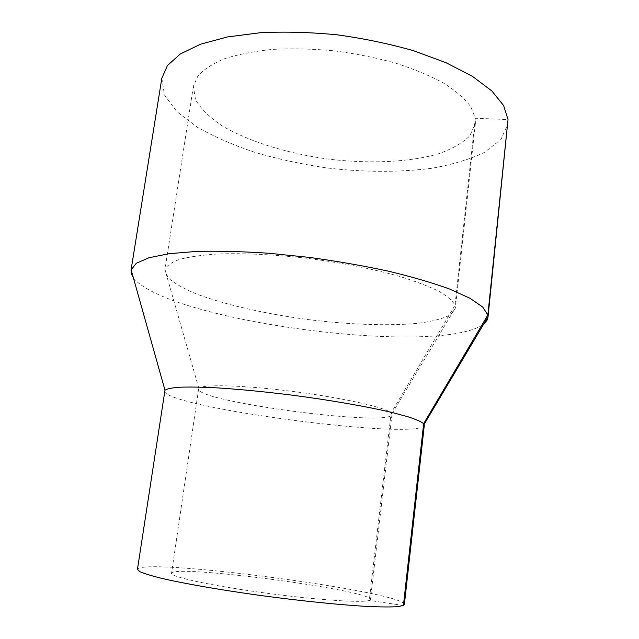 <?xml version="1.0" encoding="UTF-8"?>
<svg xmlns="http://www.w3.org/2000/svg" width="639" height="639" viewBox="0 0 639 639"><rect width="100%" height="100%" fill="white"/><g stroke="black" fill="none" stroke-linecap="round" stroke-linejoin="round"><path stroke-width="0.48" stroke-dasharray="3.19 2.4" d="M133.375 277.853C167.466 321.305 439.584 357.129 483.755 323.981M161.827 78.238L164.527 95.115L176.931 111.729L197.355 127.233C214.297 136.81 233.642 145.253 255.408 152.545C278.069 159.079 301.632 164.183 326.082 167.849C363.503 172.322 398.672 172.474 431.581 168.305C452.204 164.678 469.905 159.327 484.681 152.25L500.968 139.406L507.933 123.806M164.598 390.964C163.68 407.315 420.973 441.19 424.32 425.159M137.449 569.381C141.123 556.96 404.032 591.57 404.367 604.518M403.409 605.5L369.278 600.404C362.856 603.104 314.779 599.845 262.262 592.609C209.712 585.396 170.15 576.65 171.532 573.319C172.578 563.91 371.85 590.14 370.428 599.502L369.278 600.404L391.14 412.938C385.876 407.538 342.121 397.666 292.199 391.356C242.261 384.998 201.509 384.111 198.873 388.456L198.609 389.023C196.317 401.739 390.892 427.355 391.971 414.479L391.14 412.938L455 305.258C452.724 300.841 447.244 296.129 438.562 291.12C428.034 286.024 414.591 280.984 398.249 276.008C371.251 268.588 340.891 262.669 307.167 258.276C274.219 254.498 242.996 253.044 217.635 253.995C201.948 255.041 189.2 256.846 179.399 259.418C171.436 262.349 166.619 265.76 164.958 269.642L168.049 277.757C174.151 283.221 183.681 288.652 196.636 294.052C224.824 304.651 264.746 313.677 306.145 319.316C347.584 324.588 388.488 326.194 418.457 323.254C432.371 321.393 442.979 318.613 450.295 314.915L455.343 308.206L455 305.258L475.296 118.239L470.807 106.737C464.912 98.797 455.926 90.97 443.833 83.246C430.047 75.761 413.872 69.02 395.293 63.037C375.692 57.662 355.204 53.58 333.822 50.785C312.471 48.844 292.063 48.372 272.605 49.387C254.202 51.24 238.195 54.347 224.593 58.716C212.651 63.684 203.761 69.435 197.906 75.961L193.377 86.305L195.526 99.732C200.886 108.774 209.648 117.4 221.813 125.619C248.419 141.467 286.919 153.32 327.256 158.967C367.681 163.951 407.93 162.466 437.739 154.047C451.613 149.254 462.309 143.192 469.825 135.851L475.376 123.431L475.296 118.239L508.021 119.573M198.609 389.023L171.532 573.319M391.971 414.479L370.428 599.502M391.867 413.864L455.375 307.878M198.873 388.456L164.958 269.642M193.377 86.305L164.902 269.97M475.376 123.431L455.343 308.206"/><path stroke-width="0.96" d="M483.755 323.981L487.006 320.331L488.012 316.808L487.861 314.995L482.693 307.024L469.945 298.237L449.529 289.004C432.26 282.757 411.788 276.783 388.105 271.088C363.016 265.712 336.697 261.143 309.148 257.381L268.54 253.236C242.253 251.486 218.338 250.879 196.796 251.415L169.351 253.659L149.071 257.709L136.363 263.22L131.123 269.826L131.179 273.484L133.375 277.853M487.98 317.327L508.021 119.573L503.628 105.547L491.806 90.922L472.469 76.384L446.046 62.71L413.553 50.729C389.351 43.811 363.895 38.508 337.184 34.825C310.45 32.23 284.882 31.527 260.48 32.709L227.548 36.934L200.486 44.219L180.302 53.972L167.434 65.537L161.827 78.238L131.019 270.329M508.021 119.573L487.861 314.995L423.657 423.657C421.157 421.66 415.917 419.36 407.938 416.748L392.306 412.546C367.521 406.66 330.89 400.238 292.574 395.221C263.332 391.563 237.157 389.047 214.041 387.689C200.023 387.042 188.465 386.891 179.375 387.226C171.851 387.817 167.051 388.816 164.982 390.213L137.449 569.381L139.885 571.697C144.206 573.598 151.467 575.819 161.675 578.359C184.399 583.647 220.99 590.029 261.247 595.588C301.632 601.027 341.242 605.021 368.391 606.499C380.892 607.034 390.541 607.098 397.338 606.691L403.409 605.5L404.367 604.518L424.32 425.159L423.657 423.657L403.409 605.5M424.152 424.336L488.012 316.808M164.982 390.213L131.123 269.826"/></g></svg>
